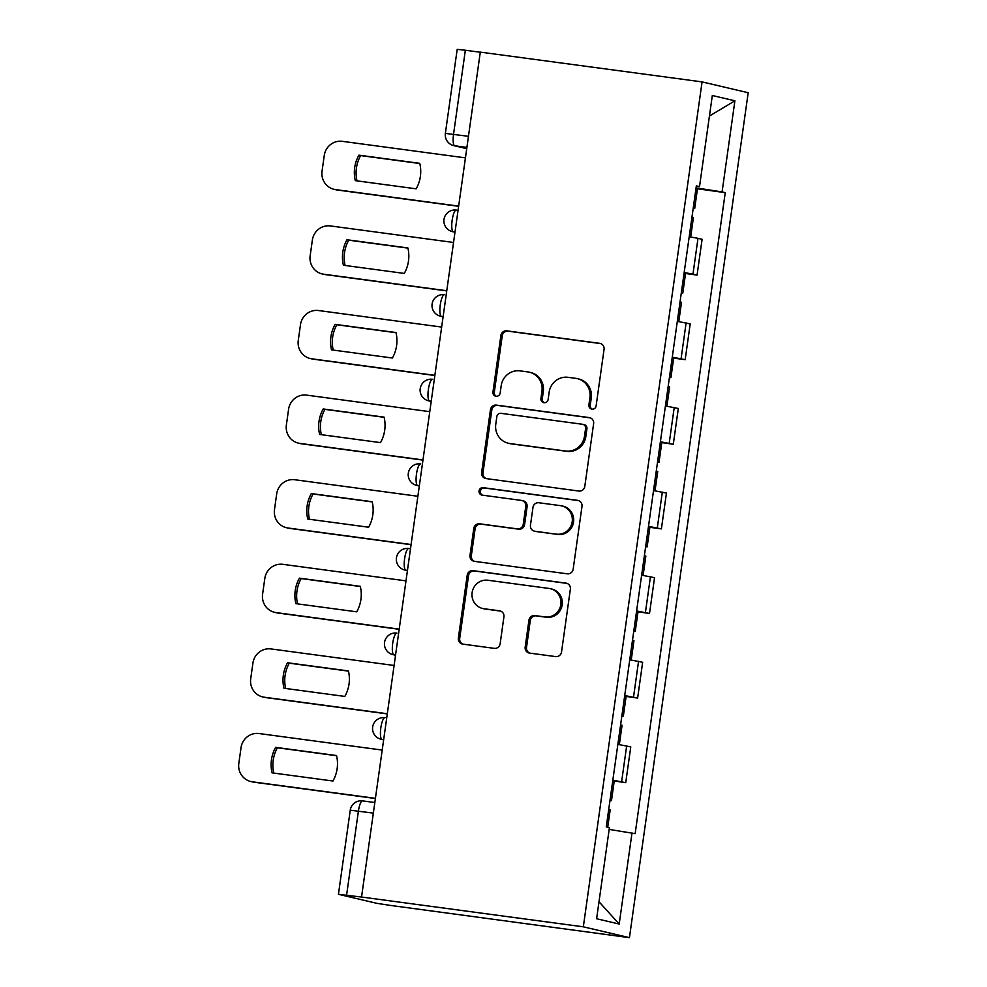 <?xml version="1.0" encoding="UTF-8"?>
<svg xmlns="http://www.w3.org/2000/svg" width="987" height="987" viewBox="0 0 987 987"><rect width="100%" height="100%" fill="white"/><g stroke="black" fill="none" stroke-linecap="round" stroke-linejoin="round"><path stroke-width="1.48" d="M591.978 409.136A3.763 3.64 -76.8 0 0 596.123 405.891L604.069 349.336A5.379 5.206 -76.8 0 0 599.652 343.328L506.8 330.855A5.379 5.206 -76.8 0 0 500.89 335.481L492.945 392.049A3.763 3.64 -76.8 0 0 496.029 396.256A3.763 3.64 -76.8 0 0 500.162 393.011L501.199 385.695A17.211 16.656 -76.8 0 1 520.1 370.878L527.835 371.914A17.211 16.656 -76.8 0 1 541.949 391.16L540.925 398.489A3.763 3.64 -76.8 0 0 544.01 402.696A3.763 3.64 -76.8 0 0 548.143 399.451L549.167 392.135A17.211 16.656 -76.8 0 1 568.068 377.318L575.816 378.354A17.211 16.656 -76.8 0 1 589.93 397.613L588.894 404.929A3.763 3.64 -76.8 0 0 591.978 409.136M525.17 647.077A5.379 5.206 -76.8 0 0 529.575 653.098L555.632 656.589A5.379 5.206 -76.8 0 0 561.541 651.963L570.363 589.14A5.379 5.206 -76.8 0 0 565.958 583.132L473.094 570.659A5.379 5.206 -76.8 0 0 467.196 575.298L458.363 638.108A5.379 5.206 -76.8 0 0 462.78 644.116L494.24 648.348A5.379 5.206 -76.8 0 0 500.15 643.721L503.925 616.838A5.379 5.206 -76.8 0 0 499.521 610.817L483.914 608.72A14.386 13.917 -76.8 0 1 472.218 591.966A14.386 13.917 -76.8 0 1 487.911 580.245L549.043 588.449A14.386 13.917 -76.8 0 1 560.727 605.216A14.386 13.917 -76.8 0 1 545.046 616.937L534.855 615.567A5.379 5.206 -76.8 0 0 528.946 620.194L525.17 647.077L526.515 647.398A5.379 5.206 -76.8 0 0 529.797 653.123M583.329 926.818L361.55 897.035L480.299 52.114L702.078 81.896L583.329 926.818L629.435 937.65L748.183 92.729L702.078 81.896M578.9 491.045A5.379 5.206 -76.8 0 0 584.797 486.406L593.631 423.596A5.379 5.206 -76.8 0 0 589.214 417.575L496.362 405.114A5.379 5.206 -76.8 0 0 490.453 409.741L481.631 472.551A5.379 5.206 -76.8 0 0 486.036 478.572L578.9 491.045M581.997 506.368L573.163 569.191A5.379 5.206 -76.8 0 1 567.266 573.817L474.402 561.344A5.379 5.206 -76.8 0 1 469.997 555.336L473.772 528.452A5.379 5.206 -76.8 0 1 479.682 523.813L517.336 528.872A5.379 5.206 -76.8 0 0 523.246 524.245L525.75 506.417A5.379 5.206 -76.8 0 0 521.346 500.397L482.137 495.129A3.763 3.64 -76.8 0 1 479.077 490.749A3.763 3.64 -76.8 0 1 483.186 487.677L577.592 500.36A5.379 5.206 -76.8 0 1 581.997 506.368M361.55 897.035L338.775 894.382L376.824 903.327L390.025 905.363L629.435 937.65M468.467 136.305L445.371 133.405L457.191 49.35L465.346 50.238L453.539 134.306A10.956 2.751 97.6 0 0 454.699 145.78L466.74 148.605M480.274 52.249L465.346 50.238M684.164 272.548L692.973 274.115L697.994 238.323L689.197 236.757M697.994 238.323L702.102 239.286L697.069 275.077L685.546 273.522L682.807 293.065L681.301 293.003M692.973 274.115L697.069 275.077M673.652 358.133L685.175 359.675L690.209 323.884L677.304 321.355M672.283 357.146L685.175 359.675M660.303 442.386L673.294 444.273L678.316 408.482L665.423 405.953M660.389 441.757L673.294 444.273M649.878 527.329L661.401 528.872L666.435 493.081L653.53 490.564M648.496 526.355L661.401 528.872M636.516 611.582L649.508 613.482L654.541 577.679L641.636 575.162M636.615 610.953L649.508 613.482M624.635 696.18L637.627 698.08L642.648 662.289L629.755 659.76M624.722 695.551L637.627 698.08M612.742 780.779L625.733 782.679L630.767 746.888L617.862 744.358M612.828 780.149L625.733 782.679M696.291 186.296L699.512 186.617L712.318 95.505L734.896 100.81L722.089 191.922L696.069 187.888M609.176 829.401L635.159 833.67L725.248 192.662L722.089 191.922M632.001 832.929L619.194 924.042L596.617 918.737L609.423 827.624L606.265 826.884L696.353 185.864L699.512 186.617M695.971 188.579L725.248 192.662M734.896 100.81L709.431 116.034M599.01 901.748L619.194 924.042M592.336 409.173A3.763 3.64 -76.8 0 1 590.238 405.238L591.275 397.921A17.211 16.656 -76.8 0 0 578.703 378.959L577.358 378.638M529.377 372.198L530.722 372.518A17.211 16.656 -76.8 0 1 543.294 391.481L542.27 398.797A3.763 3.64 -76.8 0 0 544.355 402.721M600.787 343.612L508.145 331.176A5.379 5.206 -76.8 0 0 502.235 335.802L494.29 392.357A3.763 3.64 -76.8 0 0 496.387 396.28M590.349 417.871L497.707 405.435A5.379 5.206 -76.8 0 0 491.797 410.061L482.976 472.872A5.379 5.206 -76.8 0 0 486.258 478.596M585.587 428.481A3.763 3.64 -76.8 0 0 582.503 424.274L500.989 413.331A3.763 3.64 -76.8 0 0 496.856 416.563L495.77 424.287A17.211 16.656 -76.8 0 0 509.884 443.533L565.6 451.022A17.211 16.656 -76.8 0 0 584.501 436.205L585.587 428.481L586.932 428.802A3.763 3.64 -76.8 0 0 584.181 424.644L582.836 424.336M508.342 443.249L509.687 443.57A17.211 16.656 -76.8 0 0 511.229 443.854L509.884 443.533M586.932 428.802L585.846 436.513A17.211 16.656 -76.8 0 1 566.945 451.33L511.229 443.854M521.827 500.483L523.172 500.804A5.379 5.206 -76.8 0 1 527.095 506.726L524.59 524.566A5.379 5.206 -76.8 0 1 518.681 529.192L481.027 524.134A5.379 5.206 -76.8 0 0 475.117 528.761L471.342 555.644A5.379 5.206 -76.8 0 0 474.624 561.381M578.715 500.643L484.531 487.997A3.763 3.64 -76.8 0 0 482.544 495.19M556.421 534.127A14.386 13.917 -76.8 0 0 572.102 522.407A14.386 13.917 -76.8 0 0 560.419 505.64L538.877 502.753A5.379 5.206 -76.8 0 0 532.98 507.38L530.463 525.22A5.379 5.206 -76.8 0 0 534.88 531.228L557.766 534.436A14.386 13.917 -76.8 0 0 573.447 522.715A14.386 13.917 -76.8 0 0 563.046 506.195L561.714 505.887M534.399 531.142L535.744 531.462A5.379 5.206 -76.8 0 0 536.225 531.549L534.88 531.228M557.766 534.436L536.225 531.549M550.339 588.696L551.671 589.005A14.386 13.917 -76.8 0 1 562.072 605.524A14.386 13.917 -76.8 0 1 546.391 617.245L536.2 615.876A5.379 5.206 -76.8 0 0 530.29 620.515L526.515 647.398M482.618 608.485L483.963 608.806A14.386 13.917 -76.8 0 0 485.259 609.041L483.914 608.72M500.643 611.101L485.259 609.041M567.081 583.416L474.439 570.979A5.379 5.206 -76.8 0 0 468.541 575.606L459.708 638.416A5.379 5.206 -76.8 0 0 462.989 644.153M691.936 217.325L693.405 217.683L690.69 236.991M419.759 163.336L358.886 155.156A34.237 33.126 -76.8 0 0 355.308 180.646L416.181 188.825A34.237 33.126 -76.8 0 0 419.759 163.336M465.432 157.858L342.304 141.326A16.434 15.903 -76.8 0 0 324.254 155.477L322.046 171.207A16.434 15.903 -76.8 0 0 335.531 189.59L458.647 206.123M693.232 208.109L694.7 208.467L693.182 208.393M419.796 163.521L360.637 155.576A34.237 33.126 -76.8 0 0 357.01 180.88M458.622 206.295L337.27 190.01A16.434 15.903 103.2 0 1 335.802 189.738L334.05 189.319M360.637 155.576L358.886 155.156M680.043 301.923L681.511 302.281L678.797 321.602M407.865 247.934L346.992 239.755A34.237 33.126 -76.8 0 0 343.414 265.244L404.288 273.424A34.237 33.126 -76.8 0 0 407.865 247.934M453.539 242.469L330.423 225.937A16.434 15.903 -76.8 0 0 312.361 240.088L310.152 255.806A16.434 15.903 -76.8 0 0 323.637 274.201L446.766 290.733M681.338 292.707L682.807 293.065M684.077 273.177L685.546 273.535M407.915 248.119L348.744 240.174A34.237 33.126 -76.8 0 0 345.117 265.478M446.741 290.906L325.389 274.608A16.434 15.903 103.2 0 1 323.909 274.337L322.157 273.93M348.744 240.174L346.992 239.755M668.15 386.522L669.618 386.879L666.904 406.2M395.984 332.533L335.111 324.365A34.237 33.126 -76.8 0 0 331.521 349.854L392.394 358.022A34.237 33.126 -76.8 0 0 395.984 332.533M441.658 327.067L318.53 310.535A16.434 15.903 -76.8 0 0 300.48 324.686L298.271 340.416A16.434 15.903 -76.8 0 0 311.744 358.799L434.872 375.331M669.445 377.305L670.913 377.663L669.408 377.602M672.196 357.787L673.665 358.133L670.913 377.663M396.021 332.718L336.851 324.772A34.237 33.126 -76.8 0 0 333.224 350.077M434.848 375.504L313.496 359.206A16.434 15.903 103.2 0 1 312.015 358.935L310.276 358.528M336.851 324.772L335.111 324.365M656.256 471.12L657.737 471.478L655.023 490.798M384.091 417.131L323.218 408.963A34.237 33.126 -76.8 0 0 319.628 434.453L380.501 442.62A34.237 33.126 -76.8 0 0 384.091 417.131M429.764 411.665L306.636 395.133A16.434 15.903 -76.8 0 0 288.586 409.284L286.378 425.015A16.434 15.903 -76.8 0 0 299.851 443.397L422.979 459.93M657.552 461.904L659.032 462.261L657.515 462.2M384.128 417.316L324.957 409.371A34.237 33.126 -76.8 0 0 321.343 434.675M422.954 460.102L301.603 443.805A16.434 15.903 103.2 0 1 300.134 443.533L298.382 443.126M324.957 409.371L323.218 408.963M644.375 555.73L645.843 556.076L643.129 575.396M372.198 501.729L311.324 493.562A34.237 33.126 -76.8 0 0 307.747 519.051L368.62 527.218A34.237 33.126 -76.8 0 0 372.198 501.729M417.871 496.264L294.755 479.731A16.434 15.903 -76.8 0 0 276.693 493.882L274.485 509.613A16.434 15.903 -76.8 0 0 287.97 527.996L411.085 544.528M645.671 546.502L647.139 546.86L645.621 546.798M648.41 526.984L649.878 527.342L647.139 546.86M372.247 501.914L313.076 493.969A34.237 33.126 -76.8 0 0 309.449 519.273M411.073 544.701L289.709 528.403A16.434 15.903 103.2 0 1 288.241 528.131L286.489 527.724M313.076 493.969L311.324 493.562M632.482 640.329L633.95 640.686L631.236 659.995M360.304 586.34L299.431 578.16A34.237 33.126 -76.8 0 0 295.853 603.649L356.726 611.829A34.237 33.126 -76.8 0 0 360.304 586.34M405.99 580.862L282.862 564.33A16.434 15.903 -76.8 0 0 264.812 578.481L262.591 594.211A16.434 15.903 -76.8 0 0 276.076 612.594L399.204 629.126M633.777 631.112L635.246 631.458L633.74 631.396M360.354 586.512L301.183 578.567A34.237 33.126 -76.8 0 0 297.556 603.884M399.18 629.299L277.828 613.013A16.434 15.903 103.2 0 1 276.348 612.742L274.608 612.322M301.183 578.567L299.431 578.16M620.589 724.927L622.057 725.285L619.342 744.605M348.423 670.938L287.55 662.758A34.237 33.126 -76.8 0 0 283.96 688.247L344.833 696.427A34.237 33.126 -76.8 0 0 348.423 670.938M394.097 665.46L270.969 648.928A16.434 15.903 -76.8 0 0 252.919 663.091L250.71 678.809A16.434 15.903 -76.8 0 0 264.183 697.204L387.311 713.737M621.884 715.711L623.352 716.068L621.847 715.994M348.46 671.123L289.29 663.178A34.237 33.126 -76.8 0 0 285.662 688.482M387.286 713.909L265.935 697.612A16.434 15.903 103.2 0 1 264.467 697.34L262.715 696.933M289.29 663.178L287.55 662.758M608.708 809.525L610.176 809.883L607.733 827.229M336.53 755.536L275.657 747.369A34.237 33.126 -76.8 0 0 272.079 772.846L332.952 781.025A34.237 33.126 -76.8 0 0 336.53 755.536M382.203 750.071L259.075 733.538A16.434 15.903 -76.8 0 0 241.025 747.69L238.817 763.407A16.434 15.903 -76.8 0 0 252.302 781.803L375.418 798.335M610.003 800.309L611.471 800.667L609.954 800.605M336.567 755.721L277.409 747.776A34.237 33.126 -76.8 0 0 273.781 773.08M375.393 798.508L254.041 782.21A16.434 15.903 103.2 0 1 252.573 781.938L250.821 781.531M277.409 747.776L275.657 747.369M338.442 894.271L350.249 810.216A10.956 10.956 0 0 1 362.562 800.876L374.838 802.53L362.624 800.889A10.956 2.751 97.6 0 0 362.562 800.876A10.956 2.751 97.6 0 0 358.417 811.104L346.597 895.16M466.9 147.421L454.699 145.78A10.956 10.598 -76.8 0 1 453.712 145.595L466.728 148.655M633.518 697.118L638.552 661.327M645.412 612.52L650.445 576.716M657.305 527.909L662.326 492.118M669.186 443.311L674.22 407.52M681.079 358.713L686.113 322.922M621.625 781.716L626.659 745.925M383.672 739.621L381.981 739.399L383.647 739.781M380.994 739.214A10.956 10.956 0 0 1 372.728 726.568A10.956 10.956 0 0 1 384.967 717.685L385.029 717.697A10.956 2.751 97.6 0 0 384.967 717.685A10.956 2.751 97.6 0 0 380.797 728.048A10.956 2.751 97.6 0 0 381.981 739.399A10.956 10.598 103.2 0 1 380.994 739.214L383.647 739.831M395.565 655.023L393.875 654.788L395.54 655.183M392.888 654.615A10.956 10.956 0 0 1 384.622 641.957A10.956 10.956 0 0 1 396.848 633.086L396.922 633.099A10.956 2.751 97.6 0 0 396.848 633.086A10.956 2.751 97.6 0 0 392.69 643.45A10.956 2.751 97.6 0 0 393.875 654.788A10.956 10.598 103.2 0 1 392.888 654.615L395.528 655.232M407.458 570.424L404.781 570.017A10.956 10.598 103.2 0 0 405.756 570.19A10.956 2.751 97.6 0 1 404.584 558.852A10.956 2.751 97.6 0 1 408.741 548.488A10.956 10.956 0 0 0 396.515 557.359A10.956 10.956 0 0 0 404.781 570.017M410.506 548.723L408.803 548.501A10.956 2.751 97.6 0 0 408.741 548.488L410.506 548.723M419.339 485.814L417.649 485.592L419.315 485.986M416.662 485.407A10.956 10.956 0 0 1 408.396 472.761A10.956 10.956 0 0 1 420.635 463.89L420.696 463.902A10.956 2.751 97.6 0 0 420.635 463.89A10.956 2.751 97.6 0 0 416.465 474.241A10.956 2.751 97.6 0 0 417.649 485.592A10.956 10.598 103.2 0 1 416.662 485.407L419.315 486.036M431.233 401.215L429.542 400.993L431.208 401.388M428.555 400.808A10.956 10.956 0 0 1 420.289 388.162A10.956 10.956 0 0 1 432.528 379.292L432.59 379.304A10.956 2.751 97.6 0 0 432.528 379.292A10.956 2.751 97.6 0 0 428.358 389.643A10.956 2.751 97.6 0 0 429.542 400.993A10.956 10.598 103.2 0 1 428.555 400.808L431.208 401.438M443.126 316.617L441.436 316.395L443.101 316.778M440.449 316.21A10.956 10.956 0 0 1 432.183 303.564A10.956 10.956 0 0 1 444.409 294.681L444.483 294.694A10.956 2.751 97.6 0 0 444.409 294.681A10.956 2.751 97.6 0 0 440.251 305.045A10.956 2.751 97.6 0 0 441.436 316.395A10.956 10.598 103.2 0 1 440.449 316.21L443.089 316.827M455.007 232.019L453.317 231.797L454.995 232.179M458.067 210.33L456.364 210.095A10.956 2.751 97.6 0 0 456.302 210.083A10.956 2.751 97.6 0 0 452.132 220.446A10.956 2.751 97.6 0 0 453.317 231.797A10.956 10.598 103.2 0 1 452.342 231.612L454.982 232.229M373.345 813.103L350.249 810.216M591.275 397.921L589.93 397.613M542.27 398.797L540.925 398.489M543.294 391.481L541.949 391.16M494.29 392.357L492.945 392.049M502.235 335.802L500.89 335.481M508.145 331.176L506.8 330.855M600.614 343.55L599.652 343.328M590.238 405.238L588.894 404.929M482.976 472.872L481.631 472.551M491.797 410.061L490.453 409.741M497.707 405.435L496.362 405.114M590.177 417.809L589.214 417.575M566.945 451.33L565.6 451.022M585.846 436.513L584.501 436.205M471.342 555.644L469.997 555.336M475.117 528.761L473.772 528.452M481.027 524.134L479.682 523.813M518.681 529.192L517.336 528.872M524.59 524.566L523.246 524.245M527.095 506.726L525.75 506.417M484.531 487.997L483.186 487.677M578.542 500.582L577.592 500.36M530.29 620.515L528.946 620.194M536.2 615.876L534.855 615.567M546.391 617.245L545.046 616.937M500.471 611.039L499.521 610.817M459.708 638.416L458.363 638.108M468.541 575.606L467.196 575.298M474.439 570.979L473.094 570.659M566.908 583.354L565.958 583.132M337.27 190.01L335.531 189.59M325.389 274.608L323.637 274.201M313.496 359.206L311.744 358.799M301.603 443.805L299.851 443.397M289.709 528.403L287.97 527.996M277.828 613.013L276.076 612.594M265.935 697.612L264.183 697.204M254.041 782.21L252.302 781.803M458.067 210.317L456.302 210.083A10.956 10.956 0 0 0 444.064 218.966A10.956 10.956 0 0 0 452.342 231.612M445.371 133.405A10.956 10.956 0 0 0 453.712 145.595M697.439 188.936L694.7 208.467M661.771 442.744L659.032 462.261M637.997 611.94L635.246 631.458M626.103 696.538L623.352 716.068M614.21 781.136L611.471 800.667"/></g></svg>
